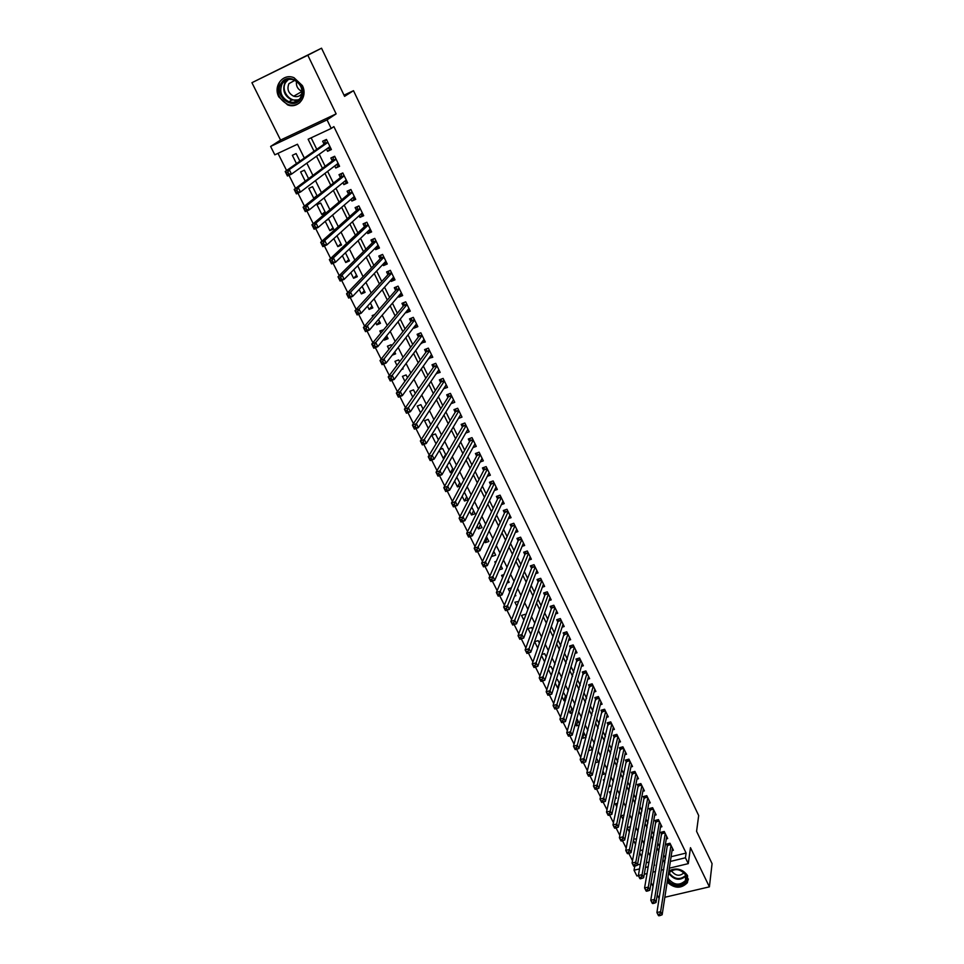 <?xml version="1.0" encoding="UTF-8"?>
<svg xmlns="http://www.w3.org/2000/svg" width="964" height="964" viewBox="0 0 964 964"><rect width="100%" height="100%" fill="white"/><g stroke="black" fill="none" stroke-linecap="round" stroke-linejoin="round"><path stroke-width="1.45" d="M278.837 96.942L287.621 104.895C298.298 109.173 308.143 96.412 302.347 85.567L294.02 77.723C283.091 72.89 272.86 86.025 278.837 96.942M667.184 882.108C674.547 888.7 681.295 888.868 687.44 882.614L687.549 875.589C682.705 868.962 676.499 867.383 668.92 870.841M304.323 158.06L297.466 144.226L274.824 154.83L270.607 146.444L327.037 119.873L331.206 128.441L308.131 139.238L314.035 151.228M280.56 140.069L336.135 113.873L307.817 55.237L321.53 48.2L251.929 82.699L280.56 140.069L270.607 146.444M646.627 873.661L646.965 874.324M651.122 882.663L653.062 886.555M657.243 894.929L659.147 898.593M638.409 875.637L636.927 875.987L634.035 870.227L639.566 868.889M634.806 866.094L634.035 870.227M277.981 153.348L286.597 170.52M288.983 175.291L295.55 188.402M297.948 193.186L304.443 206.127M306.841 210.923L313.252 223.708M315.662 228.516L321.988 241.133M324.398 245.965L330.64 258.424M333.074 263.256L339.232 275.559M341.666 280.416L347.751 292.562M350.197 297.418L356.198 309.42M358.644 314.288L364.585 326.133M367.031 331.014L372.887 342.714M375.345 347.606L381.142 359.162M383.588 364.067L389.311 375.478M391.77 380.382L397.421 391.649M399.891 396.578L405.458 407.7M407.941 412.628L413.448 423.618M415.918 428.558L421.352 439.415M423.835 444.368L429.209 455.08M431.691 460.033L437.005 470.625M439.488 475.589L444.729 486.049M447.224 491.013L452.393 501.34M454.888 506.317L459.997 516.523M462.503 521.512L467.552 531.586M470.058 536.574L475.035 546.528M477.542 551.529L482.47 561.349M484.976 566.35L489.845 576.062M492.351 581.075L497.159 590.655M499.677 595.68L504.425 605.151M506.944 610.176L511.631 619.527M514.149 624.552L518.777 633.794M521.295 638.819L525.874 647.953M528.393 652.99L532.911 662.003M535.442 667.04L539.9 675.945M542.431 680.994L546.841 689.79M549.372 694.839L553.722 703.527M556.264 708.588L560.566 717.168M563.096 722.229L567.35 730.7M569.881 735.761L574.074 744.136M576.617 749.197L580.762 757.463M583.316 762.56L587.401 770.706M589.956 775.827L593.981 783.853M596.559 788.986L600.524 796.891M603.115 802.06L607.019 809.844M609.61 815.038L613.453 822.702M616.068 827.919L619.852 835.475M622.479 840.704L626.202 848.139M628.841 853.405L632.517 860.731M307.817 55.237L251.929 82.699M664.847 897.267L709.396 886.856L690.477 847.681L688.284 863.636L669.329 868.19M321.53 48.2L344.582 96.352L353.499 90.688L698.683 815.544L696.574 831.317L712.071 863.66L709.396 886.856M326.495 149.083L327.579 151.312L331.399 149.553L326.459 139.443L322.639 141.214L324.085 144.166M334.737 165.953L335.749 168.025L339.569 166.29L334.665 156.264L330.857 158.012L332.291 160.94M342.919 182.69L343.859 184.606L347.667 182.895L342.81 172.942L339.003 174.677L340.425 177.581M351.041 199.283L351.908 201.054L355.716 199.367L350.896 189.498L347.088 191.197L348.498 194.077M359.102 215.755L359.897 217.382L363.693 215.707L358.909 205.922L355.113 207.597L356.511 210.453M367.091 232.095L367.814 233.577L371.61 231.926L366.862 222.214L363.079 223.877L364.464 226.709M375.02 248.302L375.683 249.64L379.454 248.025L374.755 238.385L370.971 240.012L372.345 242.832M382.889 264.389L383.479 265.594L387.251 263.991L382.588 254.424L378.804 256.038L380.178 258.822M390.697 280.343L391.215 281.416L394.987 279.837L390.348 270.342L386.588 271.932L387.938 274.704M398.445 296.177L398.903 297.105L402.663 295.55L398.06 286.139L394.3 287.706L395.638 290.453M406.133 311.89L406.519 312.685L410.278 311.155L405.711 301.816L401.952 303.359L403.289 306.082M413.761 327.483L414.086 328.146L417.834 326.639L413.303 317.361L409.555 318.891L410.881 321.59M421.328 342.955L425.329 342.003L420.834 332.797L417.099 334.303L418.412 336.99M428.835 358.307L432.776 357.258L428.317 348.125L424.582 349.607L425.883 352.27M436.294 373.55L440.162 372.393L435.74 363.32L432.005 364.778L433.294 367.429M443.693 388.673L447.489 387.408L443.103 378.406L439.379 379.852L440.656 382.479M451.032 403.675L454.767 402.313L450.405 393.384L446.694 394.806L447.971 397.409M458.382 418.46L461.985 417.111L457.659 408.254L453.948 409.652L455.213 412.231M465.72 433.077L469.155 431.8L464.865 423.003L461.166 424.377L462.419 426.944M472.975 447.585L476.276 446.38L472.011 437.644L468.311 439.006L469.564 441.548M480.18 461.985L483.338 460.852L479.108 452.176L475.409 453.514L476.65 456.044M487.314 476.288L490.351 475.216L486.145 466.612L482.458 467.926L483.687 470.444M494.387 490.495L497.304 489.471L493.134 480.928L489.459 482.229L490.676 484.723M501.401 504.606L504.208 503.63L500.075 495.147L496.4 496.424L497.617 498.906M508.365 518.608L511.077 517.68L506.968 509.257L503.304 510.522L504.497 512.981M515.27 532.514L517.885 531.622L513.8 523.271L510.149 524.512L511.342 526.959M522.114 546.323L524.645 545.479L520.596 537.177L516.945 538.406L518.126 540.828M528.911 560.036L531.357 559.228L527.332 550.986L523.693 552.203L524.862 554.601M535.647 573.652L538.02 572.881L534.02 564.699L530.393 565.892L531.55 568.278M542.334 587.172L544.636 586.437L540.671 578.316L537.032 579.485L538.201 581.858M548.974 600.596L551.203 599.885L547.263 591.824L543.636 592.993L544.793 595.342M555.565 613.935L557.722 613.249L553.818 605.247L550.203 606.392L551.336 608.73M562.096 627.166L564.193 626.516L560.313 618.575L556.71 619.695L557.843 622.021M568.591 640.313L570.628 639.698L566.772 631.806L563.169 632.914L564.302 635.216M575.026 653.375L577.014 652.773L573.182 644.94L569.591 646.037L570.712 648.314M581.425 666.341L583.353 665.763L579.557 657.978L575.966 659.063L577.075 661.328M587.775 679.222L589.643 678.668L585.871 670.932L582.292 672.004L583.401 674.258M594.065 692.007L595.897 691.477L592.149 683.801L588.582 684.85L589.679 687.091M600.331 704.708L602.114 704.202L598.391 696.574L594.824 697.611L595.909 699.828M606.537 717.324L608.272 716.83L604.585 709.263L601.018 710.275L602.102 712.492M612.706 729.856L614.405 729.386L610.73 721.867L607.175 722.867L608.248 725.061M618.828 742.304L620.479 741.846L616.84 734.375L613.285 735.363L614.357 737.544M624.901 754.655L626.528 754.222L622.901 746.799L619.358 747.775L620.418 749.944M630.938 766.934L632.529 766.513L628.926 759.15L625.395 760.102L626.443 762.259M636.927 779.129L638.481 778.719L634.914 771.405L631.384 772.345L632.432 774.478M642.88 791.239L644.398 790.854L640.855 783.587L637.337 784.515L638.373 786.636M648.796 803.277L650.278 802.891L646.76 795.674L643.241 796.589L644.277 798.698M654.664 815.231L656.123 814.857L652.616 807.687L649.109 808.591L650.134 810.676M660.497 827.1L661.919 826.738L658.448 819.617L654.942 820.509L655.954 822.581M666.293 838.897L667.678 838.547L664.232 831.474L660.738 832.342L661.738 834.414M639.686 852.742L641.747 856.888M633.456 840.246L635.589 844.524M627.19 827.666L629.384 832.065M624.07 815.026L621.262 815.749L623.142 819.533M617.635 803.265L615.333 803.856L616.852 806.904M611.14 791.42L609.381 791.89L610.513 794.179M604.573 779.514L603.38 779.84L604.139 781.37M597.945 767.537L597.716 768.477M590.161 745.305L588.643 750.245M584.051 733.026L582.666 738.255L582.051 737.014M577.918 720.662L576.484 725.844L575.412 723.687M571.724 708.215L570.254 713.336L568.724 710.263M565.494 695.683L563.988 700.756L561.988 696.731M559.228 683.066L557.674 688.079L555.204 683.102M552.914 670.354L551.324 675.318L548.359 669.378M541.479 655.544L544.6 661.822M539.418 643.193L538.141 640.626L534.598 641.723L537.743 648.049M532.55 629.384L531.634 627.528L528.079 628.636L530.827 634.167M525.633 615.454L525.079 614.333L521.512 615.466L523.862 620.177M518.668 601.428L514.909 602.199L516.849 606.091M511.438 587.799L508.257 588.835L509.775 591.896M503.919 574.592L501.545 575.375L502.654 577.593M496.291 561.325L494.797 561.819L495.484 563.181M494.062 551.926L491.773 555.746M488.567 547.974L488.254 548.661M487.29 538.298L485.266 542.672L484.458 541.045M480.47 524.573L478.397 528.887L477.084 526.236M473.601 510.751L471.48 514.993L469.649 511.318M466.684 496.822L464.515 501.003L462.154 496.267M459.72 482.795L457.49 486.916L454.61 481.108M452.694 468.673L450.429 472.722L446.995 465.829M445.621 454.442L443.307 458.418L439.331 450.441M438.415 439.921L435.451 433.957L431.8 435.318L436.041 443.826M430.775 424.558L428.197 419.364L424.546 420.738L428.341 428.377M423.076 409.061L420.882 404.663L417.231 406.061L420.593 412.809M415.315 393.445L413.52 389.854L409.857 391.264L412.773 397.12M407.495 377.707L406.109 374.924L402.434 376.358L404.904 381.298M399.614 361.849L398.638 359.885L394.963 361.343L396.963 365.356M391.661 345.859L391.107 344.738L387.42 346.209L388.95 349.281M387.142 336.749L384.395 340.123L383.901 339.147M383.66 329.748L379.828 330.965L380.888 333.086M379.587 321.542L376.779 324.832L375.731 322.735M374.622 314.601L372.188 315.602L372.755 316.746M371.971 306.215L369.104 309.432L367.489 306.178M364.296 290.779L361.38 293.9L359.174 289.489M356.56 275.21L353.583 278.259L350.8 272.667M348.775 259.533L345.727 262.497L342.353 255.713M340.919 243.735L337.822 246.603L333.833 238.602M333.002 227.817L329.845 230.601L325.242 221.358M325.037 211.767L321.807 214.466L316.963 204.717L320.699 203.043L325.543 212.803L321.807 214.466M316.999 195.596L313.71 198.198L308.817 188.378L312.565 186.679L317.204 196.005M308.588 178.665L304.371 170.194L300.623 171.917L305.227 181.172M637.445 864.901L640.421 864.178M646.278 862.744L649.097 862.069M642.771 851.2L642.229 850.091L640.072 850.622M636.65 838.885L633.673 839.114M630.444 826.714L627.227 827.534M621.876 810.23L622.045 809.471M615.357 798.457L616.43 798.168L615.719 796.758M608.754 786.612L610.453 786.154L609.356 783.949M602.09 774.695L604.44 774.056L602.946 771.055M595.354 762.705L598.391 761.885L596.499 758.066M588.811 750.582L592.306 749.618L589.992 744.979M586.1 737.147L583.449 731.797M586.064 737.303L582.666 738.255M579.581 724.012L576.846 718.517M579.292 725.049L576.484 725.844M573.002 710.793L570.206 705.154M572.459 712.709L570.254 713.336M566.386 697.466L563.337 692.248M565.543 700.298L563.988 700.756M559.723 684.054L557.397 679.391L556.252 679.728M558.554 687.826L557.674 688.079M552.999 670.534L551.022 666.558L549.094 667.136M546.239 656.918L544.612 653.64L541.828 654.484M514.607 596.101L515.824 595.716L515.234 594.535M506.992 583.003L509.149 582.292L508.124 580.232M499.244 569.832L502.437 568.784L500.967 565.82M492.086 556.373L495.677 555.168L493.761 551.312M485.266 542.672L488.856 541.455L486.483 536.683M478.397 528.887L482 527.645L479.156 521.934M471.48 514.993L475.095 513.74L471.782 507.088M464.515 501.003L468.13 499.738L464.347 492.11M460.973 485.326L456.779 477.144M460.744 485.76L457.49 486.916M453.514 470.312L449.79 462.828L448.429 463.323M452.598 471.938L450.429 472.722M445.983 455.177L442.645 448.453L439.909 449.453M444.32 458.045L443.307 458.418M401.59 369.525L403.121 368.923L402.687 368.043M392.191 355.21L395.626 353.836L394.71 351.981M384.395 340.123L388.082 338.641L386.66 335.773M376.779 324.832L380.467 323.326L378.539 319.446M369.104 309.432L372.803 307.902L370.357 302.985M361.38 293.9L365.079 292.357L362.115 286.392M353.583 278.259L357.295 276.692L353.8 269.655M345.727 262.497L349.45 260.895L345.413 252.785M337.822 246.603L341.545 244.989L336.966 235.77M329.845 230.601L333.58 228.962L328.76 219.274L326.507 220.274M315.373 197.451L313.71 198.198M299.888 161.169L296.117 153.565L292.357 155.312L296.466 163.579M671.101 856.707L686.103 853.056L333.881 126.609L331.206 128.441M311.143 137.828L316.782 149.3M319.229 154.288L325.133 166.29M327.627 171.363L333.411 183.136M335.954 188.317L341.63 199.849M344.22 205.127L349.787 216.442M352.414 221.792L357.873 232.89M360.548 238.337L365.886 249.206M368.609 254.749L373.851 265.401M376.611 271.029L381.744 281.476M384.552 287.188L389.589 297.418M392.432 303.202L397.361 313.228M400.241 319.108L405.073 328.929M408.001 334.882L412.725 344.497M415.689 350.534L420.328 359.958M423.329 366.067L427.859 375.297M430.908 381.479L435.342 390.516M438.427 396.782L442.765 405.615M445.886 411.953L450.14 420.605M453.285 427.016L457.442 435.487M460.635 441.97L464.708 450.248M467.926 456.803L471.902 464.901M475.168 471.529L479.06 479.457M482.349 486.145L486.157 493.893M489.471 500.641L493.194 508.221M496.544 515.041L500.196 522.452M503.57 529.332L507.136 536.574M510.546 543.515L514.017 550.589M517.463 557.602L520.861 564.506M524.332 571.568L527.645 578.316M531.152 585.449L534.393 592.029M537.924 599.222L541.081 605.645M544.648 612.899L547.733 619.165M551.324 626.467L554.324 632.589M557.939 639.951L560.879 645.916M564.518 653.327L567.374 659.147M571.049 666.606L573.833 672.282M577.532 679.801L580.244 685.332M583.967 692.899L586.618 698.285M590.366 705.901L592.932 711.143M596.704 718.819L599.21 723.916M603.006 731.64L605.452 736.604M609.272 744.365L611.634 749.197M615.478 757.005L617.791 761.705M621.647 769.561L623.889 774.128M627.781 782.033L629.962 786.467M633.866 794.42L635.975 798.71M639.915 806.711L641.964 810.881M645.916 818.93L647.904 822.967M651.881 831.052L653.809 834.981M657.797 843.102L659.665 846.898M663.678 855.068L665.594 858.044M672.041 850.61L673.402 850.272L669.98 843.247L666.486 844.103L667.486 846.163M353.499 90.688L344.028 95.183M336.135 113.873L327.037 119.873M686.103 853.056L685.44 857.779L688.284 863.636M654.038 865.383L654.713 865.226L654.231 864.238M650.146 856.008L648.169 852.031M644.109 843.837L642.084 839.728M638.035 831.571L635.939 827.341M631.926 819.231L629.757 814.869M625.769 806.796L623.539 802.313M619.563 794.288L617.273 789.661M613.321 781.684L610.959 776.912M607.031 768.983L604.597 764.091M600.692 756.198L598.198 751.161M594.318 743.328L591.751 738.147M587.883 730.363L585.244 725.036M581.413 717.3L578.701 711.83M574.893 704.142L572.122 698.526M568.326 690.887L565.482 685.127M561.723 677.547L558.795 671.631M555.059 664.1L552.059 658.038M548.347 650.555L545.263 644.338M541.587 636.915L538.43 630.54M534.779 623.178L531.538 616.647M527.923 609.332L524.609 602.645M521.006 595.391L517.608 588.534M514.053 581.34L510.571 574.315M507.04 567.181L503.473 559.988M499.967 552.926L496.327 545.564M492.857 538.563L489.122 531.019M485.675 524.079L481.855 516.367M478.445 509.498L474.541 501.605M471.167 494.797L467.166 486.736M463.829 479.988L459.744 471.733M456.442 465.07L452.261 456.635M448.983 450.031L444.717 441.404M441.476 434.872L437.114 426.064M433.908 419.605L429.45 410.592M426.281 404.205L421.726 395.011M418.593 388.697L413.942 379.298M410.857 373.068L406.097 363.464M403.048 357.307L398.18 347.498M395.18 341.425L390.215 331.411M387.239 325.422L382.178 315.192M379.25 309.287L374.08 298.852M371.188 293.02L365.91 282.368M363.067 276.632L357.68 265.751M354.873 260.099L349.378 249.001M346.618 243.434L341.015 232.119M338.292 226.636L332.568 215.093M329.905 209.706L324.061 197.921M321.446 192.631L315.493 180.605M312.914 175.424L306.841 163.157M645.446 867.467L648.266 866.781M663.762 869.528L661.244 870.143M655.568 871.504L652.893 872.143M647.097 873.541L644.253 874.228M662.919 859.78L664.847 862.768M670.366 861.43L685.44 857.779M316.505 156.24L322.434 168.302M324.952 173.4L330.773 185.233M333.339 190.426L339.051 202.03M341.654 207.32L347.245 218.683M349.896 224.07L355.391 235.216M358.078 240.687L363.464 251.616M366.2 257.171L371.465 267.884M374.249 273.535L379.418 284.019M382.238 289.754L387.299 300.033M390.167 305.853L395.132 315.927M398.036 321.819L402.892 331.688M405.832 337.665L410.592 347.329M413.58 353.39L418.231 362.85M421.256 368.983L425.823 378.25M428.884 384.467L433.342 393.541M436.439 399.831L440.813 408.7M443.946 415.074L448.224 423.762M451.393 430.197L455.574 438.692M458.78 445.199L462.877 453.526M466.118 460.105L470.131 468.239M473.396 474.878L477.313 482.844M480.626 489.555L484.458 497.34M487.796 504.112L491.544 511.727M494.906 518.572L498.569 526.007M501.967 532.911L505.546 540.177M508.98 547.154L512.474 554.252M515.945 561.289L519.355 568.218M522.85 575.315L526.187 582.087M529.706 589.245L532.959 595.848M536.514 603.066L539.695 609.525M543.274 616.791L546.371 623.093M549.986 630.42L553.011 636.553M556.638 643.94L559.59 649.929M563.253 657.376L566.133 663.208M569.82 670.703L572.616 676.391M576.339 683.934L579.063 689.489M582.81 697.08L585.461 702.479M589.233 710.131L591.824 715.384M595.607 723.084L598.126 728.206M601.946 735.954L604.392 740.93M608.236 748.727L610.622 753.571M614.478 761.415L616.803 766.115M620.683 774.008L622.937 778.587M626.841 786.516L629.034 790.962M632.962 798.939L635.083 803.253M639.036 811.278L641.096 815.46M645.061 823.521L647.061 827.582M651.062 835.692L652.99 839.632M657.002 847.778L658.882 851.586M665.196 858.153L664.437 862.864M453.321 400.072L451.056 403.723M446.127 385.202L443.777 388.841M438.885 370.224L436.439 373.839M431.595 355.126L429.04 358.728M424.256 339.906L421.593 343.497M416.834 324.603L414.086 328.146M409.339 309.227L406.519 312.685M401.771 293.743L398.903 297.105M394.156 278.126L391.215 281.416M386.48 262.401L383.479 265.594M378.744 246.555L375.683 249.64M370.947 230.577L367.814 233.577M363.091 214.478L359.897 217.382M355.174 198.259L351.908 201.054M347.185 181.907L343.859 184.606M339.147 165.422L335.749 168.025M331.038 148.817L327.579 151.312M658.882 915.8L660.364 915.463L659.75 914.234L658.267 914.583L658.448 915.595L656.918 912.547L660.617 911.691L670.98 845.295M659.75 914.234L660.617 911.691L662.148 914.752L672.402 848.224M658.267 914.583L656.918 912.547L667.558 843.849M660.364 915.463L662.148 914.752M668.691 872.312C675.198 867.817 681.042 868.769 686.211 875.179C691.417 884.904 672.173 889.411 667.811 879.554L667.63 879.156M667.956 877.059L668.57 878.927C674.125 885.277 679.777 885.808 685.5 880.518L685.585 874.878C680.138 868.552 674.523 867.962 668.727 873.095L668.51 873.492M671.667 870.516L672.041 871.552C675.957 876.047 679.945 876.433 684.006 872.697M667.305 881.277C674.607 887.868 681.331 888.061 687.477 881.831L688.38 878.975M300.961 98.473C293.719 111.571 272.957 96.039 281.054 83.543C288.248 70.264 309.227 86.037 300.961 98.473M282.078 83.94C279.018 91.761 281.295 97.689 288.911 101.75C293.815 103.184 297.683 101.847 300.503 97.762C303.624 90.146 301.467 84.217 294.032 80C288.971 78.385 284.983 79.699 282.078 83.94M302.057 91.435L302.045 91.423C297.768 89.423 295.912 86.049 296.478 81.301M294.839 80.349L288.935 83.639C286.754 89.146 288.344 93.339 293.707 96.219C297.189 97.256 299.937 96.316 301.949 93.4L301.985 93.339M279.572 82.434C275.776 92.158 278.62 99.533 288.091 104.546C292.478 105.944 296.394 105.293 299.84 102.606M652.736 903.557L654.219 903.208L653.604 901.979L652.122 902.328L652.315 903.364L650.772 900.292L654.484 899.436L665.232 833.535M653.604 901.979L654.484 899.436L656.014 902.509L666.678 836.487M652.122 902.328L650.772 900.292L661.822 832.077M654.219 903.208L656.014 902.509M646.555 891.218L648.037 890.869L647.422 889.627L645.928 889.977L646.133 891.049L644.591 887.965L648.302 887.085L659.46 821.702M647.422 889.627L648.302 887.085L649.844 890.182L660.906 824.666M645.928 889.977L644.591 887.965L656.038 820.231M648.037 890.869L649.844 890.182M640.325 878.794L641.807 878.433L641.193 877.192L639.698 877.553L639.915 878.65L638.361 875.541L642.072 874.649L653.64 809.784M641.193 877.192L642.072 874.649L643.639 877.758L655.098 812.773M639.698 877.553L638.361 875.541L650.23 808.302M641.807 878.433L643.639 877.758M634.047 866.287L635.541 865.925L634.914 864.66L633.42 865.033L633.649 866.166L632.083 863.021L635.806 862.117L647.784 797.782M634.914 864.66L635.806 862.117L637.373 865.262L649.254 800.795M633.42 865.033L632.083 863.021L644.374 796.3M635.541 865.925L637.373 865.262M627.733 853.682L629.227 853.309L628.588 852.043L627.094 852.417L627.347 853.586L625.756 850.429L629.492 849.501L641.891 785.708M628.588 852.043L629.492 849.501L631.071 852.658L643.374 788.733M627.094 852.417L625.756 850.429L638.481 784.214M629.227 853.309L631.071 852.658M621.358 840.994L622.865 840.62L622.226 839.343L620.72 839.716L620.985 840.909L619.394 837.728L623.13 836.788L635.951 773.538M622.226 839.343L623.13 836.788L624.72 839.981L637.445 776.586M620.72 839.716L619.394 837.728L632.541 772.044M622.865 840.62L624.72 839.981M614.948 828.209L616.454 827.823L615.803 826.534L614.309 826.919L614.586 828.148L612.971 824.943L616.719 823.991L629.974 761.295M615.803 826.534L616.719 823.991L618.334 827.196L631.48 764.368M614.309 826.919L612.971 824.943L626.576 759.789M616.454 827.823L618.334 827.196M608.489 815.327L609.995 814.942L609.344 813.64L607.838 814.038L608.139 815.303L606.513 812.074L610.272 811.098L623.961 748.968M609.344 813.64L610.272 811.098L611.887 814.327L625.467 752.065M607.838 814.038L606.513 812.074L620.563 747.449M609.995 814.942L611.887 814.327M601.982 802.361L603.488 801.964L602.837 800.662L601.331 801.048L601.644 802.349L600.006 799.096L603.777 798.108L617.9 736.556M602.837 800.662L603.777 798.108L605.404 801.361L619.418 739.665M601.331 801.048L600.006 799.096L614.502 735.026M603.488 801.964L605.404 801.361M595.427 789.287L596.945 788.889L596.282 787.576L594.776 787.974L595.101 789.311L593.45 786.034L597.222 785.021L611.803 724.06M596.282 787.576L597.222 785.021L598.861 788.311L613.333 727.193M594.776 787.974L593.45 786.034L608.404 722.518M596.945 788.889L598.861 788.311M588.835 776.128L590.342 775.719L589.679 774.393L588.173 774.803L588.51 776.165L586.847 772.863L590.631 771.851L605.657 711.48M589.679 774.393L590.631 771.851L592.282 775.152L607.2 714.625M588.173 774.803L586.847 772.863L602.271 709.926M590.342 775.719L592.282 775.152M582.184 762.861L583.69 762.452L583.027 761.126L581.509 761.536L581.87 762.934L580.195 759.608L583.991 758.572L599.475 698.804M583.027 761.126L583.991 758.572L585.654 761.897L601.03 701.985M581.509 761.536L580.195 759.608L596.089 697.237M583.69 762.452L585.654 761.897M576.327 747.751L574.809 748.172L575.484 749.51L577.002 749.088L576.327 747.751L577.291 745.196L578.966 748.546L575.183 749.594L573.496 746.256L577.291 745.196L593.246 686.043M594.812 689.248L578.966 748.546L577.002 749.088M574.809 748.172L573.496 746.256L589.872 684.476M569.579 734.267L568.049 734.701L568.736 736.05L570.254 735.628L569.579 734.267L570.543 731.724L572.242 735.098L568.447 736.171L566.748 732.797L570.543 731.724L586.98 673.197M588.546 676.415L572.242 735.098L570.254 735.628M568.049 734.701L566.748 732.797L583.606 671.619M562.771 720.698L561.253 721.132L561.928 722.494L563.458 722.06L562.771 720.698L563.759 718.144L565.458 721.554L561.651 722.639L559.951 719.24L563.759 718.144L580.665 660.256M582.244 663.497L565.458 721.554L563.458 722.06M561.253 721.132L559.951 719.24L577.291 658.665M555.915 707.022L554.396 707.468L555.083 708.829L556.602 708.395L555.915 707.022L556.915 704.467L558.626 707.901L554.818 708.998L553.095 705.576L556.915 704.467L574.303 647.23M575.894 650.495L558.626 707.901L556.602 708.395M554.396 707.468L553.095 705.576L570.941 645.627M549.01 693.236L547.48 693.694L548.179 695.068L549.709 694.622L549.01 693.236L550.01 690.694L551.745 694.14L547.926 695.261L546.19 691.815L550.01 690.694L567.904 634.107M569.507 637.397L551.745 694.14L549.709 694.622M547.48 693.694L546.19 691.815L564.543 632.492M542.057 679.355L540.527 679.813L541.226 681.211L542.756 680.753L542.057 679.355L543.069 676.812L544.805 680.283L540.985 681.428L539.238 677.957L543.069 676.812L561.446 620.888M563.06 624.202L544.805 680.283L542.756 680.753M540.527 679.813L539.238 677.957L558.048 621.394L558.096 619.262M535.044 665.365L533.514 665.835L534.213 667.233L535.755 666.775L535.044 665.365L536.068 662.822L537.828 666.329L533.984 667.486L532.224 663.979L536.068 662.822L554.951 607.585M556.577 610.923L537.828 666.329L535.755 666.775M533.514 665.835L532.224 663.979L551.553 608.103L551.613 605.946M527.983 651.278L526.452 651.748L527.151 653.158L528.694 652.688L527.983 651.278L529.019 648.724L530.778 652.254L526.934 653.435L525.163 649.905L529.019 648.724L548.408 594.186M550.058 597.547L530.778 652.254L528.694 652.688M526.452 651.748L525.163 649.905L545.009 594.728L545.082 592.523M520.873 637.071L519.331 637.553L520.042 638.975L521.584 638.493L520.873 637.071L521.91 634.517L523.693 638.084L519.837 639.277L518.054 635.722L521.91 634.517L541.828 580.689M543.479 584.063L523.693 638.084L521.584 638.493M519.331 637.553L518.054 635.722L538.418 581.256L538.502 579.015M513.704 622.756L512.149 623.25L512.872 624.684L514.414 624.19L513.704 622.756L514.74 620.214L516.535 623.804L512.679 625.009L510.884 621.431L514.74 620.214L535.189 567.085M536.852 570.495L516.535 623.804L514.414 624.19M512.149 623.25L510.884 621.431L531.791 567.688L531.875 565.41M506.474 608.332L504.919 608.826L505.654 610.284L507.197 609.79L506.474 608.332L507.522 605.79L509.341 609.405L505.473 610.634L503.654 607.031L507.522 605.79L528.501 553.396M530.176 556.831L509.341 609.405L507.197 609.79M504.919 608.826L503.654 607.031L525.103 554.023L525.199 551.697M499.195 593.8L497.641 594.306L498.376 595.764L499.918 595.258L499.195 593.8L500.256 591.257L502.075 594.896L498.207 596.15L496.376 592.511L500.256 591.257L521.777 539.599M523.464 543.057L502.075 594.896L499.918 595.258M497.641 594.306L496.376 592.511L518.367 540.25L518.487 537.888M491.857 579.159L490.302 579.665L491.038 581.135L492.592 580.629L491.857 579.159L492.929 576.617L494.761 580.28L490.881 581.557L489.037 577.894L492.929 576.617L514.993 525.705M516.692 529.2L494.761 580.28L492.592 580.629M490.302 579.665L489.037 577.894L511.583 526.392L511.715 523.982M484.458 564.398L482.904 564.916L483.639 566.398L485.193 565.88L484.458 564.398L485.543 561.855L487.386 565.555L483.506 566.844L481.651 563.157L485.543 561.855L508.161 511.715M509.872 515.222L487.386 565.555L485.193 565.88M482.904 564.916L481.651 563.157L504.762 512.414L504.895 509.968M476.999 549.516L475.445 550.046L476.192 551.541L477.746 551.01L476.999 549.516L478.096 546.974L479.964 550.709L476.071 552.023L474.204 548.299L478.096 546.974L501.28 497.617M503.003 501.159L479.964 550.709L477.746 551.01M475.445 550.046L474.204 548.299L497.882 498.352L498.039 495.858M469.492 534.526L467.926 535.068L468.685 536.574L470.239 536.032L469.492 534.526L470.589 531.983L472.468 535.743L468.576 537.081L466.684 533.333L470.589 531.983L494.351 483.422M496.086 486.989L472.468 535.743L470.239 536.032M467.926 535.068L466.684 533.333L490.953 484.157L491.122 481.639M461.925 519.415L460.358 519.957L461.117 521.476L462.684 520.934L461.925 519.415L463.033 516.885L464.925 520.668L461.021 522.018L459.117 518.234L463.033 516.885L487.374 469.119M489.122 472.709L464.925 520.668L462.684 520.934M460.358 519.957L459.117 518.234L483.976 469.878L484.157 467.323M454.285 504.184L452.719 504.738L453.49 506.269L455.056 505.714L454.285 504.184L455.406 501.654L457.322 505.473L453.405 506.847L451.489 503.027L455.406 501.654L480.337 454.707M482.108 458.322L457.322 505.473L455.056 505.714M452.719 504.738L451.489 503.027L476.927 455.526L477.132 452.899M475.011 443.862L449.658 490.146L445.729 491.544L443.802 487.7L469.842 441.042L470.071 438.355M445.019 489.399L445.802 490.941L447.368 490.375L446.597 488.844L445.019 489.399L443.802 487.7L447.73 486.302L473.252 440.199M446.597 488.844L447.73 486.302L449.658 490.146L447.368 490.375M445.802 490.941L445.729 491.544M438.849 473.36L437.27 473.939L438.042 475.493L439.62 474.915L438.849 473.36L439.982 470.83L441.934 474.71L437.993 476.132L436.053 472.252L439.982 470.83L466.118 425.57M467.902 429.233L441.934 474.71L439.62 474.915M437.27 473.939L436.053 472.252L462.708 426.437L462.949 423.714M438.042 475.493L437.993 476.132M431.029 457.767L429.45 458.346L430.233 459.912L431.812 459.334L431.029 457.767L432.185 455.237L434.137 459.141L430.197 460.587L428.245 456.683L432.185 455.237L458.924 410.833M460.732 414.532L434.137 459.141L431.812 459.334M429.45 458.346L428.245 456.683L455.55 411.676L455.779 408.953M430.233 459.912L430.197 460.587M423.148 442.042L421.569 442.633L422.365 444.211L423.943 443.621L423.148 442.042L424.317 439.512L426.293 443.452L422.34 444.922L420.364 440.982L424.317 439.512L451.682 395.999M453.502 399.711L426.293 443.452L423.943 443.621M421.569 442.633L420.364 440.982L448.272 396.927L448.561 394.095M422.365 444.211L422.34 444.922M415.207 426.196L413.628 426.799L414.424 428.377L416.002 427.787L415.207 426.196L416.388 423.666L418.376 427.642L414.412 429.125L412.423 425.16L416.388 423.666L444.38 381.045M446.212 384.793L418.376 427.642L416.002 427.787M413.628 426.799L412.423 425.16L440.97 381.997L441.283 379.117M414.424 428.377L414.412 429.125M438.427 370.405L439.066 370.152M407.206 410.218L405.615 410.821L406.422 412.423L408.001 411.821L407.206 410.218L408.387 407.688L410.399 411.7L406.434 413.207L404.422 409.206L408.387 407.688L437.029 365.971M438.873 369.754L410.399 411.7L408.001 411.821M405.615 410.821L404.422 409.206L433.619 366.959L433.945 364.018M406.422 412.423L406.434 413.207M430.908 355.391L431.715 355.077M399.132 394.107L397.542 394.722L398.349 396.349L399.94 395.722L399.132 394.107L400.325 391.589L402.349 395.626L398.385 397.156L396.361 393.119L400.325 391.589L429.619 350.788M431.474 354.595L402.349 395.626L399.94 395.722M397.542 394.722L396.361 393.119L426.209 351.812L426.558 348.811M398.349 396.349L398.385 397.156M423.317 340.28L424.293 339.894M390.998 377.876L389.396 378.503L390.215 380.129L391.806 379.503L390.998 377.876L392.203 375.345L394.24 379.418L390.263 380.973L388.227 376.912L392.203 375.345L422.148 335.496M424.027 339.328L394.24 379.418L391.806 379.503M389.396 378.503L388.227 376.912L418.75 336.544L419.123 333.484M390.215 380.129L390.263 380.973M415.629 325.073L416.834 324.591M382.792 361.5L381.19 362.139L382.021 363.777L383.612 363.139L382.792 361.5L384.009 358.982L386.07 363.079L382.081 364.669L380.021 360.56L384.009 358.982L414.628 320.072M416.508 323.94L386.07 363.079L383.612 363.139M381.19 362.139L380.021 360.56L411.218 321.157L411.628 318.048M382.021 363.777L382.081 364.669M407.917 309.733L409.302 309.167M374.514 344.992L372.923 345.642L373.755 347.293L375.345 346.654L374.514 344.992L375.755 342.473L377.816 346.606L373.827 348.221L371.755 344.088L375.755 342.473L407.049 304.54M408.941 308.432L377.816 346.606L375.345 346.654M372.923 345.642L371.755 344.088L403.639 305.66L404.073 302.479M373.755 347.293L373.827 348.221M400.156 294.177L401.723 293.634M366.175 328.35L364.573 329.001L365.416 330.676L367.019 330.013L366.175 328.35L367.417 325.832L369.513 330.001L365.513 331.64L363.416 327.471L367.417 325.832L399.409 288.887M401.325 292.815L369.513 330.001L367.019 330.013M364.573 329.001L363.416 327.471L395.999 290.043L396.469 286.802M365.416 330.676L365.513 331.64M392.36 278.5L394.071 277.969M357.777 311.565L356.162 312.228L357.005 313.915L358.62 313.252L357.777 311.565L359.03 309.046L361.126 313.264L357.126 314.915L355.017 310.709L359.03 309.046L391.709 273.113M393.637 277.066L361.126 313.264L358.62 313.252M356.162 312.228L355.017 310.709L388.299 274.294L388.805 270.992M357.005 313.915L357.126 314.915M384.491 262.69L386.371 262.196M349.293 294.647L347.679 295.321L348.534 297.02L350.149 296.346L349.293 294.647L350.559 292.128L352.679 296.37L348.667 298.057L346.546 293.815L350.559 292.128L383.949 257.219M385.889 261.208L352.679 296.37L350.149 296.346M347.679 295.321L346.546 293.815L380.551 258.436L381.081 255.062M348.534 297.02L348.667 298.057M376.562 246.748L378.611 246.29M340.738 277.584L339.135 278.271L339.991 279.982L341.605 279.295L340.738 277.584L342.015 275.077L344.16 279.355L340.135 281.054L338.002 276.788L342.015 275.077L376.129 241.193M378.093 245.218L344.16 279.355L341.605 279.295M339.135 278.271L338.002 276.788L372.731 242.446L373.309 239.012M339.991 279.982L340.135 281.054M368.573 230.685L370.791 230.275M332.122 260.376L330.507 261.075L331.375 262.798L332.99 262.1L332.122 260.376L333.411 257.87L335.568 262.184L331.544 263.919L329.375 259.605L333.411 257.87L368.248 225.058M370.224 229.107L335.568 262.184L332.99 262.1M330.507 261.075L329.375 259.605L364.85 226.335L365.464 222.829M331.375 262.798L331.544 263.919M360.512 214.478L362.91 214.116M357.777 206.417L358.945 205.995M323.422 243.024L321.807 243.723L322.687 245.471L324.302 244.76L323.422 243.024L324.723 240.518L326.904 244.868L322.868 246.627L320.687 242.289L324.723 240.518L360.307 208.778M362.295 212.863L326.904 244.868L324.302 244.76M321.807 243.723L320.687 242.289L356.909 210.104L357.548 206.621M322.687 245.471L322.868 246.627M352.378 198.138L354.969 197.849M350.101 189.86L350.968 189.667M314.662 225.516L313.035 226.239L313.915 227.998L315.541 227.275L314.662 225.516L315.975 223.021L318.168 227.408L314.119 229.203L311.926 224.817L315.975 223.021L352.306 192.378M354.306 196.487L318.168 227.408L315.541 227.275M313.035 226.239L311.926 224.817L348.908 193.74L349.571 190.294M313.915 227.998L314.119 229.203M344.184 181.666L346.968 181.449M342.449 173.11L341.533 173.833L342.931 173.195M305.817 207.875L304.19 208.598L305.082 210.369L306.697 209.646L305.817 207.875L307.142 205.38L309.36 209.803L305.311 211.622L303.094 207.2L307.142 205.38L344.232 175.846M346.257 179.991L309.36 209.803L306.697 209.646M304.19 208.598L303.094 207.2L340.834 177.243L341.533 173.833M305.082 210.369L305.311 211.622M335.918 165.049L338.894 164.916M334.689 156.301L333.436 157.24L334.833 156.602M296.9 190.077L295.273 190.812L296.165 192.595L297.792 191.86L296.9 190.077L298.238 187.582L300.467 192.041L296.406 193.885L294.177 189.426L298.238 187.582L336.099 159.193M338.135 163.362L300.467 192.041L297.792 191.86M295.273 190.812L294.177 189.426L332.713 160.627L333.436 157.24M296.165 192.595L296.406 193.885M327.591 148.299L329.351 148.902L330.76 148.251M326.555 139.623L325.266 140.515L326.676 139.864M287.899 172.122L286.272 172.869L287.176 174.677L288.802 173.918L287.899 172.122L289.248 169.628L291.502 174.135L287.441 176.002L285.187 171.508L289.248 169.628L327.905 142.395M329.953 146.6L291.502 174.135L288.802 173.918M286.272 172.869L285.187 171.508L324.519 143.865L325.266 140.515M287.176 174.677L287.441 176.002M670.667 844.657L667.606 845.416M670.474 844.271L667.618 844.982M686.006 875.927C680.198 880.915 674.631 880.289 669.317 874.071L668.859 872.89M669.221 872.408L669.655 873.541C674.812 879.554 680.186 880.156 685.79 875.336M298.563 100.075L291.875 100.027C284.296 95.99 282.042 90.086 285.103 82.314L287.332 79.723M288.429 79.446L285.681 82.386C280.102 90.773 290.73 103.823 299.37 99.28M664.931 832.908L661.87 833.667M664.738 832.522L661.882 833.245M659.159 821.075L656.086 821.846M658.966 820.701L656.098 821.424M653.339 809.17L650.266 809.953M653.158 808.784L650.29 809.531M647.495 797.168L644.41 797.975M647.302 796.806L644.434 797.553M641.602 785.106L638.505 785.913M641.422 784.732L638.529 785.491M635.662 772.947L632.577 773.779M635.481 772.586L632.601 773.357M629.697 760.716L626.6 761.548M629.516 760.355L626.624 761.138M623.684 748.389L620.575 749.245M623.503 748.028L620.611 748.823M617.623 735.99L614.514 736.845M617.454 735.628L614.55 736.436M611.525 723.494L608.417 724.374M611.357 723.145L608.453 723.964M605.392 710.926L602.271 711.818M605.223 710.576L602.307 711.408M599.21 698.261L596.089 699.165M599.042 697.912L596.126 698.755M592.993 685.512L589.86 686.428M592.824 685.163L589.896 686.019M586.727 672.667L583.582 673.595M586.558 672.33L583.63 673.197M580.412 659.738L577.267 660.689M580.244 659.412L577.316 660.292M574.05 646.724L570.905 647.675M573.893 646.386L570.953 647.29M567.651 633.613L564.506 634.577M567.495 633.288L564.555 634.192M561.217 620.406L558.048 621.394M561.048 620.081L558.096 621.009M554.722 607.103L551.553 608.103M554.565 606.79L551.601 607.718M548.179 593.716L545.009 594.728M548.034 593.402L545.07 594.342M541.599 580.232L538.418 581.256M541.455 579.918L538.478 580.882M534.972 566.639L531.791 567.688M534.815 566.338L531.851 567.314M528.296 552.962L525.103 554.023M528.139 552.661L525.163 553.649M521.56 539.177L518.367 540.25M521.416 538.876L518.439 539.888M514.788 525.296L511.583 526.392M514.643 525.006L511.655 526.019M507.968 511.318L504.762 512.414L507.968 511.306M507.823 511.028L504.823 512.053M501.087 497.231L497.882 498.352L501.087 497.219M500.955 496.942L497.954 497.99M490.953 484.157L494.158 483.024L490.941 484.181M494.026 482.759L491.025 483.82M487.194 468.745L483.964 469.902L487.182 468.721M487.061 468.468L484.048 469.552M480.168 454.357L476.927 455.526M480.036 454.08L477.011 455.177M469.866 440.994L473.071 439.813L469.842 441.042M472.95 439.584L469.926 440.693M465.949 425.232L462.708 426.437M465.829 424.967L462.792 426.1M458.768 410.519L455.514 411.736M458.647 410.254L455.611 411.399M448.308 396.855L451.501 395.638L448.272 396.927M451.405 395.433L448.368 396.59M444.235 380.744L440.97 381.997M444.115 380.491L441.066 381.672M436.885 365.681L433.619 366.959M436.764 365.44L433.716 366.633M429.486 350.51L426.209 351.812M429.366 350.281L426.305 351.486M422.027 335.231L418.75 336.544M421.907 335.002L418.846 336.231M414.508 319.831L411.218 321.157M414.399 319.602L411.327 320.843M406.928 304.311L403.639 305.66M406.82 304.094L403.747 305.347M399.301 288.67L395.999 290.043M399.192 288.453L396.12 289.73M391.601 272.908L388.299 274.294M391.505 272.704L388.42 273.993M383.853 257.027L380.551 258.436M383.756 256.822L380.659 258.135M376.044 241.024L372.731 242.446M375.948 240.819L372.851 242.157M368.164 224.889L364.85 226.335M368.079 224.696L364.97 226.058M360.235 208.634L356.909 210.104M360.138 208.453L357.042 209.827M352.234 192.246L348.908 193.74M352.149 192.065L349.04 193.463M344.172 175.737L340.834 177.243M344.088 175.556L340.979 176.978M336.05 159.084L332.713 160.627M335.966 158.915L332.845 160.349M327.856 142.31L324.519 143.865M327.784 142.154L324.651 143.6M686.091 876.252L685.5 880.518M293.707 96.219L302.045 91.423M298.72 99.931L291.875 100.027L288.911 101.75M294.803 100.618L295.695 100.099M480.144 454.321L476.951 455.478M465.937 425.196L462.732 426.389M458.744 410.471L455.55 411.676M444.211 380.684L441.018 381.913M436.861 365.621L433.667 366.874M429.45 350.45L426.257 351.715M421.991 335.159L418.798 336.436M414.472 319.759L411.279 321.048M406.892 304.226L403.711 305.54M399.253 288.585L396.071 289.911M391.565 272.824L388.384 274.162M383.817 256.942L380.623 258.292M375.996 240.928L372.815 242.301M368.127 224.793L364.946 226.191M360.187 208.537L357.005 209.947M352.185 192.149L349.016 193.571M344.124 175.629L340.955 177.075M336.002 158.988L332.821 160.446M327.808 142.202L324.639 143.684"/></g></svg>
